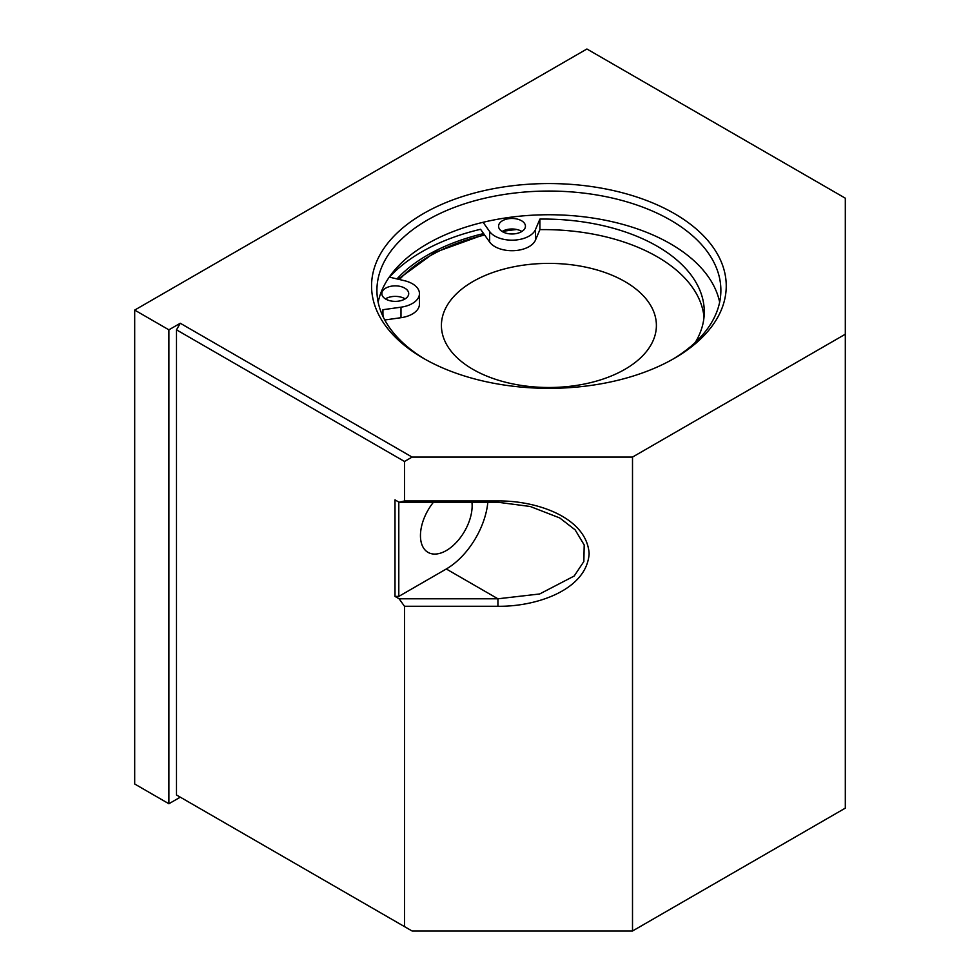<?xml version="1.0" encoding="UTF-8"?>
<svg xmlns="http://www.w3.org/2000/svg" width="980" height="980" viewBox="0 0 980 980"><rect width="100%" height="100%" fill="white"/><g stroke="black" fill="none" stroke-linecap="round" stroke-linejoin="round"><path stroke-width="1.47" d="M395.001 499.874L395.001 596.404L399.117 598.792L404.495 606.277L404.495 926.615L176.486 794.976L176.486 329.831L404.495 461.47L404.495 500.964L399.117 502.25L395.001 499.874M398.799 502.066L398.799 596.404L395.001 596.404M176.486 794.976L180.283 797.169L168.891 803.747L134.689 784L134.689 310.084L586.91 49L845.311 198.193L845.311 334.217L632.504 457.084L632.504 931L412.102 931L404.495 926.615M632.504 457.084L412.102 457.084L180.283 323.253L168.891 329.831L134.689 310.084M404.495 461.47L412.102 457.084M404.495 606.277L497.926 606.277C536.648 606.816 586.751 589.752 589.139 553.639C586.763 517.501 536.648 500.425 497.926 500.964L404.495 500.964M632.504 931L845.311 808.133L845.311 334.217M674.314 213.554A177.356 102.398 0 0 0 423.495 213.554A177.356 102.398 0 0 0 423.495 358.349A177.356 102.398 0 0 0 674.314 358.349A177.356 102.398 0 0 0 674.314 213.554M168.891 803.747L168.891 329.831M425.43 359.452A171.978 99.286 180 0 1 376.92 290.337A171.978 99.286 180 0 1 483.091 198.609A171.978 99.286 180 0 1 670.504 220.132A171.978 99.286 180 0 1 720.876 290.337A171.978 99.286 180 0 1 672.378 359.452M378.158 302.195A171.978 99.286 180 0 1 492.707 220.194A171.978 99.286 180 0 1 670.504 243.824A171.978 99.286 180 0 1 719.651 302.195M399.117 502.25L497.926 502.25L497.926 500.964M497.926 502.25L530.241 506.488L559.727 517.942L575.138 529.849L584.202 544.99L583.847 561.516L574.194 576.02L539.649 593.978L497.926 598.792L497.926 606.277M398.799 596.404L446.292 568.988L497.926 598.792L399.117 598.792M446.292 568.988A59.119 34.129 120 0 0 487.832 502.25M176.486 329.831L180.283 323.253M471.944 502.25A36.542 21.095 -60 0 1 472.14 505.79A36.542 21.095 -60 0 1 456.19 542.577A36.542 21.095 -60 0 1 428.027 552.365A36.542 21.095 -60 0 1 433.442 502.25M389.477 277.144A180.038 103.941 180 0 1 480.555 229.283L489.632 242.048L489.632 231.513L483.091 222.301M483.618 233.583A171.978 99.286 0 0 0 396.974 278.92M472.899 281.566A107.481 62.059 0 0 0 441.416 325.446A107.481 62.059 0 0 0 548.898 387.504A107.481 62.059 0 0 0 656.392 325.446A107.481 62.059 0 0 0 590.034 268.116A107.481 62.059 0 0 0 472.899 281.566M405.132 298.875A13.438 7.754 0 0 0 404.765 298.655A13.438 7.754 0 0 0 385.397 298.875M404.765 288.132A13.438 7.754 180 0 1 408.709 293.608A13.438 7.754 180 0 1 395.271 301.375A13.438 7.754 180 0 1 381.833 293.608A13.438 7.754 180 0 1 390.126 286.442A13.438 7.754 180 0 1 404.765 288.132M521.875 231.476A13.438 7.754 0 0 0 521.507 231.256A13.438 7.754 0 0 0 502.14 231.476M521.507 220.733A13.438 7.754 180 0 1 525.439 226.221A13.438 7.754 180 0 1 512.001 233.975A13.438 7.754 180 0 1 498.563 226.221A13.438 7.754 180 0 1 506.868 219.042A13.438 7.754 180 0 1 521.507 220.733M389.268 277.095L404.446 280.697A24.181 13.965 180 0 1 419.452 293.608A24.181 13.965 180 0 1 400.991 307.181L382.935 309.717A160.696 92.769 0 0 0 382.886 311.848A160.696 92.769 0 0 0 383.119 316.736M419.452 293.608L419.452 304.143A24.181 13.965 180 0 1 400.991 317.704L384.773 319.995M382.935 313.968L382.935 309.717M704.02 317.104A160.696 92.769 0 0 0 539.907 229.626L539.907 219.091L535.496 229.516A24.181 13.965 180 0 1 513.826 240.137A24.181 13.965 180 0 1 489.632 231.513M695.261 342.486A160.696 92.769 0 0 0 704.277 311.848A160.696 92.769 0 0 0 539.907 219.091M539.907 229.626L535.496 240.051A24.181 13.965 180 0 1 513.826 250.672A24.181 13.965 180 0 1 489.632 242.048M385.863 299.145A169.295 97.743 180 0 1 386.218 298.41M399.473 279.521A169.295 97.743 180 0 1 484.635 235.029M502.177 231.501A169.295 97.743 180 0 1 516.742 229.492M400.991 317.704L400.991 307.181M535.496 240.051L535.496 229.516M514.966 229.185L503.438 230.778M484.291 234.539L434.63 252.497L398.137 279.202"/></g></svg>
